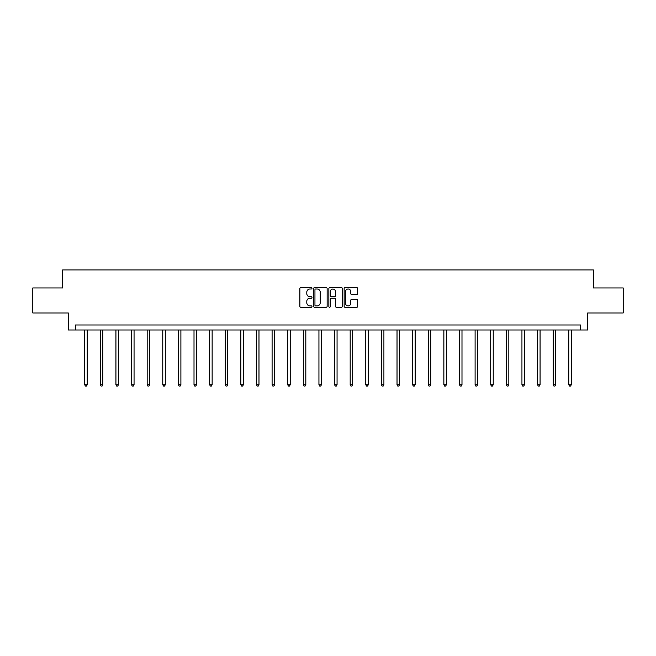 <?xml version="1.0" encoding="UTF-8"?>
<svg xmlns="http://www.w3.org/2000/svg" width="656" height="656" viewBox="0 0 656 656"><rect width="100%" height="100%" fill="white"/><g stroke="black" fill="none" stroke-linecap="round" stroke-linejoin="round"><path stroke-width="0.98" d="M311.985 288.32A0.689 0.689 0 0 0 311.297 287.631L300.858 287.631A0.984 0.984 0 0 0 299.874 288.615L299.874 306.303A0.984 0.984 0 0 0 300.858 307.287L311.297 307.287A0.689 0.689 0 0 0 311.985 306.598A0.689 0.689 0 0 0 311.297 305.909L309.944 305.909A3.141 3.141 0 0 1 306.803 302.769L306.803 301.293A3.141 3.141 0 0 1 309.944 298.144L311.297 298.144A0.689 0.689 0 0 0 311.985 297.455A0.689 0.689 0 0 0 311.297 296.774L309.944 296.774A3.141 3.141 0 0 1 306.803 293.626L306.803 292.15A3.141 3.141 0 0 1 309.944 289.009L311.297 289.009A0.689 0.689 0 0 0 311.985 288.32M356.716 294.56A0.984 0.984 0 0 0 357.7 293.576L357.7 288.615A0.984 0.984 0 0 0 356.716 287.631L345.122 287.631A0.984 0.984 0 0 0 344.138 288.615L344.138 306.303A0.984 0.984 0 0 0 345.122 307.287L356.716 307.287A0.984 0.984 0 0 0 357.7 306.303L357.7 300.309A0.984 0.984 0 0 0 356.716 299.325L351.755 299.325A0.984 0.984 0 0 0 350.771 300.309L350.771 303.277A2.632 2.632 0 0 1 348.139 305.909A2.632 2.632 0 0 1 345.515 303.277L345.515 291.641A2.632 2.632 0 0 1 348.139 289.009A2.632 2.632 0 0 1 350.771 291.641L350.771 293.576A0.984 0.984 0 0 0 351.755 294.56L356.716 294.56M580.658 329.993L587.661 329.993L587.661 312.978L623.2 312.978L623.2 287.951L593.368 287.951L593.368 269.928L62.632 269.928L62.632 287.951L32.8 287.951L32.8 312.978L68.339 312.978L68.339 329.993L580.658 329.993L580.658 324.991L75.342 324.991L75.342 329.993M327.139 288.615A0.984 0.984 0 0 0 326.155 287.631L314.56 287.631A0.984 0.984 0 0 0 313.584 288.615L313.584 306.303A0.984 0.984 0 0 0 314.56 307.287L326.155 307.287A0.984 0.984 0 0 0 327.139 306.303L327.139 288.615M329.845 287.631L341.44 287.631A0.984 0.984 0 0 1 342.416 288.615L342.416 306.303A0.984 0.984 0 0 1 341.44 307.287L336.471 307.287A0.984 0.984 0 0 1 335.495 306.303L335.495 299.128A0.984 0.984 0 0 0 334.511 298.144L331.214 298.144A0.984 0.984 0 0 0 330.239 299.128L330.239 306.598A0.689 0.689 0 0 1 329.55 307.287A0.689 0.689 0 0 1 328.861 306.598L328.861 288.615A0.984 0.984 0 0 1 329.845 287.631M315.643 289.009A0.689 0.689 0 0 0 314.954 289.698L314.954 305.22A0.689 0.689 0 0 0 315.643 305.909L317.069 305.909A3.141 3.141 0 0 0 320.21 302.769L320.21 292.15A3.141 3.141 0 0 0 317.069 289.009L315.643 289.009M335.495 291.69A2.632 2.632 0 0 0 332.863 289.058A2.632 2.632 0 0 0 330.239 291.69L330.239 295.79A0.984 0.984 0 0 0 331.214 296.774L334.511 296.774A0.984 0.984 0 0 0 335.495 295.79L335.495 291.69M84.706 329.993L84.706 384.769L87.207 384.769L87.207 329.993M87.207 384.769L86.453 386.072L85.452 386.072L84.706 384.769M100.319 329.993L100.319 384.769L102.82 384.769L102.82 329.993M102.82 384.769L102.074 386.072L101.073 386.072L100.319 384.769M115.932 329.993L115.932 384.769L118.441 384.769L118.441 329.993M118.441 384.769L117.686 386.072L116.686 386.072L115.932 384.769M131.553 329.993L131.553 384.769L134.054 384.769L134.054 329.993M134.054 384.769L133.299 386.072L132.299 386.072L131.553 384.769M147.165 329.993L147.165 384.769L149.666 384.769L149.666 329.993M149.666 384.769L148.92 386.072L147.92 386.072L147.165 384.769M162.778 329.993L162.778 384.769L165.287 384.769L165.287 329.993M165.287 384.769L164.533 386.072L163.533 386.072L162.778 384.769M178.399 329.993L178.399 384.769L180.9 384.769L180.9 329.993M180.9 384.769L180.146 386.072L179.145 386.072L178.399 384.769M194.012 329.993L194.012 384.769L196.513 384.769L196.513 329.993M196.513 384.769L195.767 386.072L194.766 386.072L194.012 384.769M209.633 329.993L209.633 384.769L212.134 384.769L212.134 329.993M212.134 384.769L211.38 386.072L210.379 386.072L209.633 384.769M225.246 329.993L225.246 384.769L227.747 384.769L227.747 329.993M227.747 384.769L227.001 386.072L226 386.072L225.246 384.769M240.859 329.993L240.859 384.769L243.368 384.769L243.368 329.993M243.368 384.769L242.613 386.072L241.613 386.072L240.859 384.769M256.48 329.993L256.48 384.769L258.981 384.769L258.981 329.993M258.981 384.769L258.226 386.072L257.226 386.072L256.48 384.769M272.092 329.993L272.092 384.769L274.593 384.769L274.593 329.993M274.593 384.769L273.847 386.072L272.847 386.072L272.092 384.769M287.705 329.993L287.705 384.769L290.214 384.769L290.214 329.993M290.214 384.769L289.46 386.072L288.46 386.072L287.705 384.769M303.326 329.993L303.326 384.769L305.827 384.769L305.827 329.993M305.827 384.769L305.073 386.072L304.072 386.072L303.326 384.769M318.939 329.993L318.939 384.769L321.44 384.769L321.44 329.993M321.44 384.769L320.694 386.072L319.693 386.072L318.939 384.769M334.56 329.993L334.56 384.769L337.061 384.769L337.061 329.993M337.061 384.769L336.307 386.072L335.306 386.072L334.56 384.769M350.173 329.993L350.173 384.769L352.674 384.769L352.674 329.993M352.674 384.769L351.928 386.072L350.927 386.072L350.173 384.769M365.786 329.993L365.786 384.769L368.295 384.769L368.295 329.993M368.295 384.769L367.54 386.072L366.54 386.072L365.786 384.769M381.407 329.993L381.407 384.769L383.908 384.769L383.908 329.993M383.908 384.769L383.153 386.072L382.153 386.072L381.407 384.769M397.019 329.993L397.019 384.769L399.52 384.769L399.52 329.993M399.52 384.769L398.774 386.072L397.774 386.072L397.019 384.769M412.632 329.993L412.632 384.769L415.141 384.769L415.141 329.993M415.141 384.769L414.387 386.072L413.387 386.072L412.632 384.769M428.253 329.993L428.253 384.769L430.754 384.769L430.754 329.993M430.754 384.769L430 386.072L428.999 386.072L428.253 384.769M443.866 329.993L443.866 384.769L446.367 384.769L446.367 329.993M446.367 384.769L445.621 386.072L444.62 386.072L443.866 384.769M459.487 329.993L459.487 384.769L461.988 384.769L461.988 329.993M461.988 384.769L461.234 386.072L460.233 386.072L459.487 384.769M475.1 329.993L475.1 384.769L477.601 384.769L477.601 329.993M477.601 384.769L476.855 386.072L475.854 386.072L475.1 384.769M490.713 329.993L490.713 384.769L493.222 384.769L493.222 329.993M493.222 384.769L492.467 386.072L491.467 386.072L490.713 384.769M506.334 329.993L506.334 384.769L508.835 384.769L508.835 329.993M508.835 384.769L508.08 386.072L507.08 386.072L506.334 384.769M521.946 329.993L521.946 384.769L524.447 384.769L524.447 329.993M524.447 384.769L523.701 386.072L522.701 386.072L521.946 384.769M537.559 329.993L537.559 384.769L540.068 384.769L540.068 329.993M540.068 384.769L539.314 386.072L538.314 386.072L537.559 384.769M553.18 329.993L553.18 384.769L555.681 384.769L555.681 329.993M555.681 384.769L554.927 386.072L553.926 386.072L553.18 384.769M568.793 329.993L568.793 384.769L571.294 384.769L571.294 329.993M571.294 384.769L570.548 386.072L569.547 386.072L568.793 384.769"/></g></svg>
